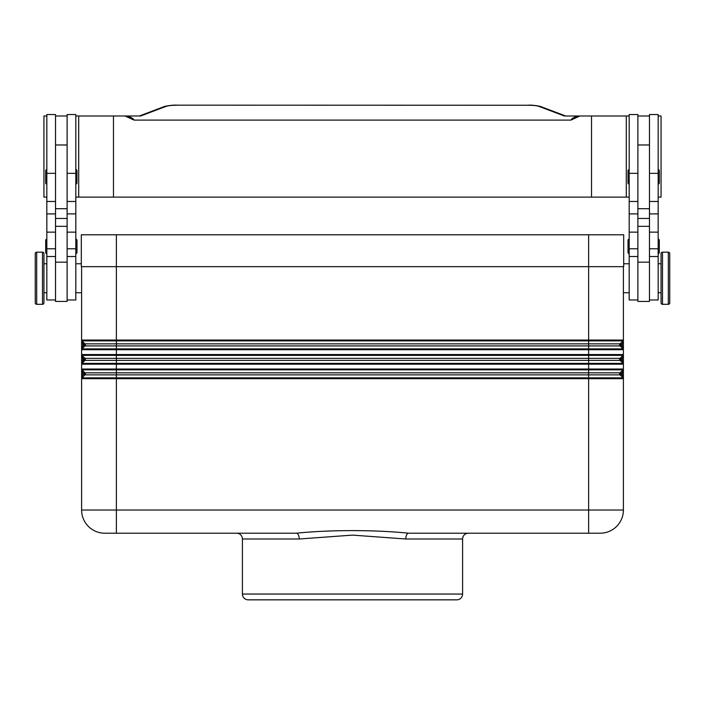 <?xml version="1.0" encoding="UTF-8"?>
<svg xmlns="http://www.w3.org/2000/svg" width="705" height="705" viewBox="0 0 705 705"><rect width="100%" height="100%" fill="white"/><g stroke="black" fill="none" stroke-linecap="round" stroke-linejoin="round"><path stroke-width="1.06" d="M623.396 346.428L622.233 346.428L620.893 345.089L620.074 345.908A1.445 1.445 0 0 1 620.074 343.855L623.053 340.876A1.163 1.163 0 0 0 623.396 340.057A1.163 1.163 0 0 1 623.053 340.876L622.233 343.335L622.233 346.428L623.053 348.887L620.074 345.908L623.053 348.887L588.631 348.887L588.631 349.706L623.396 349.706L623.396 340.057A1.163 1.163 0 0 1 623.053 340.876A1.163 1.163 0 0 0 623.308 340.497M620.074 345.908L588.631 345.908L588.631 348.887L81.947 348.887L84.926 345.908A1.445 1.445 0 0 0 84.926 343.855L81.947 340.876A1.163 1.163 0 0 1 81.604 340.057L81.604 510.023A23.177 23.177 0 0 0 88.398 526.415A23.177 23.177 0 0 1 81.604 510.023L588.631 510.023L588.631 533.2L408.609 533.2L600.219 533.2A23.177 23.177 0 0 0 616.602 526.415A23.177 23.177 0 0 1 600.219 533.2M623.396 364.194A1.163 1.163 0 0 0 623.308 363.754A1.163 1.163 0 0 1 623.396 364.194L623.396 369.032L588.631 369.032L588.631 364.194L623.396 364.194L623.396 360.916L622.233 360.916L620.893 359.576L620.074 360.396A1.445 1.445 0 0 1 620.074 358.343L623.053 355.364L622.233 357.823L622.233 360.916L623.053 363.375L620.074 360.396L623.053 363.375L116.369 363.375L116.369 364.194L588.631 364.194L588.631 360.396L84.926 360.396A1.445 1.445 0 0 0 84.926 358.343L81.947 355.364A1.163 1.163 0 0 1 81.604 354.544A1.163 1.163 0 0 0 81.947 355.364L116.369 355.364L116.369 354.544L81.604 354.544M620.074 360.396L588.631 360.396L588.631 358.343L116.369 358.343L116.369 363.375L81.947 363.375L84.926 360.396A1.445 1.445 0 0 0 84.926 358.343L81.947 355.364L82.767 357.823L81.604 357.823M623.396 375.404L622.233 375.404L620.893 374.055L620.074 374.875A1.445 1.445 0 0 1 620.074 372.83L623.053 369.852L622.233 372.31L622.233 375.404L623.053 377.862L620.074 374.875L623.053 377.862L588.631 377.862L588.631 378.682L623.396 378.682L623.396 369.032A1.163 1.163 0 0 1 623.308 369.473A1.163 1.163 0 0 0 623.396 369.032A1.163 1.163 0 0 1 623.053 369.852A1.163 1.163 0 0 0 623.308 369.473M620.074 374.875L588.631 374.875L588.631 377.862L81.947 377.862L84.926 374.875A1.445 1.445 0 0 0 84.926 372.83L81.947 369.852A1.163 1.163 0 0 1 81.604 369.032A1.163 1.163 0 0 0 81.947 369.852L623.053 369.852M81.604 375.404L82.767 375.404L82.767 372.31L81.604 372.31M84.106 373.65L82.767 372.31L81.947 369.852L84.926 372.83L82.767 375.404L81.947 377.862A1.163 1.163 0 0 0 81.604 378.682L588.631 378.682L588.631 510.023L623.396 510.023A23.177 23.177 0 0 1 616.602 526.415M623.396 372.31L622.233 372.31L620.893 373.65L620.074 372.83L84.926 372.83A1.445 1.445 0 0 1 84.926 374.875L84.106 374.055M81.604 360.916L82.767 360.916L82.767 357.823L84.106 359.162L81.947 363.375A1.163 1.163 0 0 0 81.604 364.194L116.369 364.194L116.369 374.875L84.926 374.875A1.445 1.445 0 0 0 85.349 373.853M623.396 360.916L623.396 357.823L622.233 357.823L620.893 359.162L620.074 358.343L588.631 358.343L588.631 355.364L623.053 355.364A1.163 1.163 0 0 0 623.396 354.544A1.163 1.163 0 0 1 623.053 355.364M81.604 346.428L82.767 346.428L82.767 343.335L81.604 343.335M85.349 344.886A1.445 1.445 0 0 1 84.926 345.908L84.106 345.089L82.767 346.428L81.947 348.887A1.163 1.163 0 0 0 81.604 349.706L116.369 349.706L116.369 345.908L84.926 345.908A1.445 1.445 0 0 0 84.926 343.855L84.106 344.675L82.767 343.335L81.947 340.876A1.163 1.163 0 0 1 81.604 340.057L81.604 266.657M623.396 343.335L622.233 343.335L620.893 344.675L620.074 343.855L84.926 343.855L81.947 340.876L623.053 340.876M236.607 533.2A5.799 5.799 0 0 1 242.405 538.999L299.202 538.999A5.799 2.802 90 0 0 296.391 533.2L116.369 533.2L296.391 533.2C330.469 529.737 374.452 529.763 408.609 533.2A5.799 2.802 90 0 0 405.798 538.999L462.595 538.999A5.799 5.799 0 0 1 468.393 533.2M661.061 292.734L658.162 292.734M658.162 263.758L661.061 263.758M662.506 304.322A1.445 1.445 0 0 1 661.061 302.868L661.061 253.615A1.445 1.445 0 0 1 662.506 252.17L668.305 252.17A1.445 1.445 0 0 1 669.75 253.615L669.75 302.868A1.445 1.445 0 0 1 668.305 304.322L662.506 304.322L662.506 252.17M669.75 302.868L669.75 253.615M649.472 299.977L658.162 299.977L658.162 114.554L649.472 114.554L649.472 208.706L637.884 208.706L637.884 301.423L649.472 301.423L649.472 208.706M629.186 292.734L623.396 292.734M623.687 263.758L629.186 263.758M637.884 299.977L629.186 299.977L629.186 114.554L637.884 114.554L637.884 208.706M629.186 184.084A1.163 1.163 0 0 1 628.032 182.921L628.032 170.76A1.163 1.163 0 0 1 629.186 169.597M658.162 169.597A1.163 1.163 0 0 1 659.316 170.76L659.316 182.921A1.163 1.163 0 0 1 658.162 184.084M629.186 253.615A1.163 1.163 0 0 1 628.032 252.46L628.032 240.29A1.163 1.163 0 0 1 629.186 239.136M658.162 239.136A1.163 1.163 0 0 1 659.316 240.29L659.316 252.46A1.163 1.163 0 0 1 658.162 253.615M43.939 292.734L46.838 292.734M46.838 263.758L43.939 263.758M42.494 304.322A1.445 1.445 0 0 0 43.939 302.868L43.939 253.615A1.445 1.445 0 0 0 42.494 252.17L36.695 252.17A1.445 1.445 0 0 0 35.25 253.615L35.25 302.868A1.445 1.445 0 0 0 36.695 304.322L42.494 304.322L42.494 252.17M55.528 299.977L46.838 299.977L46.838 114.554L55.528 114.554L55.528 218.453L67.116 218.453L67.116 301.423L55.528 301.423L55.528 218.453M75.814 292.734L81.604 292.734M81.313 263.758L75.814 263.758M67.116 299.977L75.814 299.977L75.814 114.554L67.116 114.554L67.116 218.453M75.814 184.084A1.163 1.163 0 0 0 76.968 182.921L76.968 170.76A1.163 1.163 0 0 0 75.814 169.597M46.838 169.597A1.163 1.163 0 0 0 45.684 170.76L45.684 182.921A1.163 1.163 0 0 0 46.838 184.084M75.814 253.615A1.163 1.163 0 0 0 76.968 252.46L76.968 240.29A1.163 1.163 0 0 0 75.814 239.136M46.838 239.136A1.163 1.163 0 0 0 45.684 240.29L45.684 252.46A1.163 1.163 0 0 0 46.838 253.615M272.015 599.84L456.805 599.84A5.799 5.799 0 0 0 462.595 594.051L242.405 594.051L242.405 538.999M299.202 538.999L352.5 535.113L405.798 538.999M432.985 599.84L248.195 599.84A5.799 5.799 0 0 1 242.405 594.051M104.781 533.2A23.177 23.177 0 0 1 88.398 526.415A23.177 23.177 0 0 0 104.781 533.2L116.369 533.2L116.369 374.875L588.631 374.875L588.631 369.032L81.604 369.032M533.879 197.118L539.369 197.118M409.297 197.118L420.286 197.118M165.631 197.118L171.121 197.118M284.714 197.118L295.703 197.118M75.814 197.118L629.186 197.118M658.162 197.118L661.061 197.118L661.061 115.999L658.162 115.999M46.838 197.118L43.939 197.118L43.939 115.999L46.838 115.999M176.514 105.16L528.486 105.248L176.514 105.16C173.051 104.798 163.551 106.376 163.895 106.719A5.799 5.182 69.3 0 1 165.948 106.42C168.151 105.68 171.676 105.283 176.514 105.248M528.486 105.248C533.324 105.283 536.849 105.68 539.052 106.42A5.799 5.182 -69.3 0 1 541.105 106.711L565.674 115.999L564.379 115.999L577.924 115.999C573.896 117.25 571.579 118.616 570.953 120.088L134.047 120.088C133.421 118.616 131.104 117.259 127.076 115.999L140.621 115.999L139.326 115.999L163.895 106.711M570.953 120.088L579.933 115.999L577.924 115.999M127.076 115.999L125.067 115.999L134.047 120.088M591.521 197.118L591.521 115.999L579.933 115.999M113.479 197.118L113.479 115.999L125.067 115.999M78.713 197.118L78.713 115.999L113.479 115.999M75.814 115.999L78.713 115.999M629.186 115.999L591.521 115.999M626.287 197.118L626.287 115.999M55.528 115.999L67.116 115.999M81.313 234.783L81.313 266.657L623.687 266.657L623.687 234.783L81.313 234.783M649.472 115.999L637.884 115.999M659.316 252.46L659.316 240.29M659.316 182.921L659.316 170.76M623.396 266.657L623.396 340.057L588.631 340.057L588.631 345.908L116.369 345.908L116.369 340.057L81.604 340.057M623.396 349.706A1.163 1.163 0 0 0 623.308 349.266A1.163 1.163 0 0 1 623.396 349.706L623.396 354.544L588.631 354.544L588.631 355.364L116.369 355.364L116.369 358.343L84.926 358.343L84.106 359.162M623.396 357.823L623.396 354.544A1.163 1.163 0 0 1 623.308 354.985M623.396 378.682A1.163 1.163 0 0 0 623.308 378.232A1.163 1.163 0 0 1 623.396 378.682L623.396 510.023M81.947 348.887A1.163 1.163 0 0 0 81.604 349.706M81.947 363.375A1.163 1.163 0 0 0 81.604 364.194M81.947 377.862A1.163 1.163 0 0 0 81.604 378.682M85.349 359.365A1.445 1.445 0 0 1 84.926 360.396L84.106 359.576M668.305 304.322L668.305 252.17M55.528 173.342L46.838 173.342M75.814 173.342L67.116 173.342M539.052 106.42L564.379 115.999M140.621 115.999L165.948 106.42M55.528 226.331L67.116 226.331M55.528 262.163L67.116 262.163M75.814 248.786L67.116 248.786M75.814 232.148L67.116 232.148M75.814 213.897L67.116 213.897M55.528 248.786L46.838 248.786M55.528 232.148L46.838 232.148M55.528 213.897L46.838 213.897M36.695 304.322L36.695 252.17M649.472 218.453L637.884 218.453M649.472 226.331L637.884 226.331M649.472 262.163L637.884 262.163M629.186 248.786L637.884 248.786M629.186 232.148L637.884 232.148M629.186 213.897L637.884 213.897M629.186 173.342L637.884 173.342M649.472 248.786L658.162 248.786M649.472 232.148L658.162 232.148M649.472 213.897L658.162 213.897M649.472 173.342L658.162 173.342M588.631 234.783L588.631 340.057L116.369 340.057L116.369 234.783M116.369 349.706L588.631 349.706L588.631 354.544L116.369 354.544L116.369 349.706M55.528 201.471L46.838 201.471M55.528 256.514L46.838 256.514M75.814 201.471L67.116 201.471M75.814 256.514L67.116 256.514M55.528 144.974L67.116 144.974M462.595 594.051L462.595 538.999M541.105 106.719C541.449 106.376 531.949 104.798 528.486 105.16M67.116 208.706L55.528 208.706M649.472 144.974L637.884 144.974M629.186 256.514L637.884 256.514M629.186 201.471L637.884 201.471M649.472 256.514L658.162 256.514M649.472 201.471L658.162 201.471"/></g></svg>
